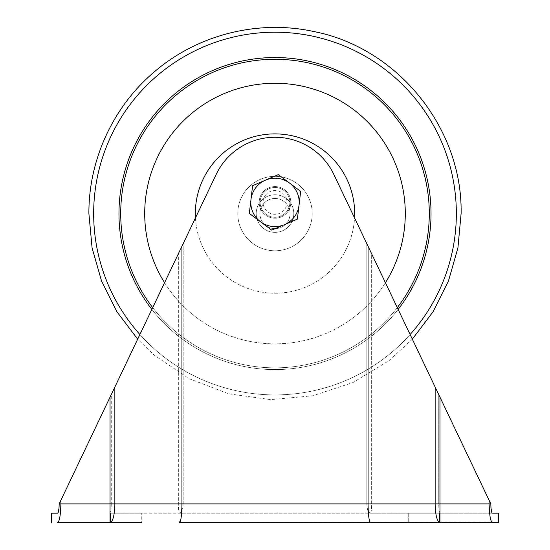 <?xml version="1.0" encoding="UTF-8"?>
<svg xmlns="http://www.w3.org/2000/svg" width="550" height="550" viewBox="0 0 550 550"><rect width="100%" height="100%" fill="white"/><g stroke="black" fill="none" stroke-linecap="round" stroke-linejoin="round"><path stroke-width="0.41" stroke-dasharray="2.75 2.06" d="M255.619 187.907A24.193 24.193 0 0 0 260.514 221.774A24.193 24.193 0 0 0 299.028 205.246A24.193 24.193 0 0 0 255.619 187.907A24.193 24.193 0 0 0 284.543 224.627A24.193 24.193 0 0 0 289.486 183.012A24.193 24.193 0 0 0 255.619 187.907M263.072 193.476A14.891 14.891 0 0 0 266.09 214.314A14.891 14.891 0 0 0 286.928 211.303A14.891 14.891 0 0 0 283.91 190.465A14.891 14.891 0 0 0 263.072 193.476A14.891 14.891 0 0 0 266.09 214.314A14.891 14.891 0 0 0 286.928 211.303A14.891 14.891 0 0 0 283.91 190.465A14.891 14.891 0 0 0 263.072 193.476M265.457 195.264A11.914 11.914 0 0 0 267.871 211.936A11.914 11.914 0 0 0 284.543 209.522A11.914 11.914 0 0 0 282.129 192.851A11.914 11.914 0 0 0 265.457 195.264M250.972 199.54L252.622 185.666L278.293 174.653L300.671 191.373L297.378 219.113L271.707 230.134L249.329 213.407L250.972 199.54M288.606 196.35A14.891 14.891 0 0 0 268.957 188.781A14.891 14.891 0 0 0 261.394 208.429A14.891 14.891 0 0 0 281.043 215.999A14.891 14.891 0 0 0 288.606 196.35A14.891 14.891 0 0 0 268.957 188.781A14.891 14.891 0 0 0 261.394 208.429A14.891 14.891 0 0 0 281.043 215.999A14.891 14.891 0 0 0 288.606 196.35M250.944 199.836A24.193 24.193 0 0 0 260.755 221.946L272.051 230.175L284.817 224.503A24.193 24.193 0 0 0 299.056 204.951L297.584 218.838L284.817 224.503L297.584 218.838L299.056 204.951A24.193 24.193 0 0 0 289.245 182.834L300.534 191.056L299.056 204.951L300.534 191.056L289.245 182.834A24.193 24.193 0 0 0 265.183 180.276L277.949 174.611L289.245 182.834L277.949 174.611L265.183 180.276A24.193 24.193 0 0 0 250.944 199.836L252.416 185.941L265.183 180.276L252.416 185.941L250.944 199.836A24.193 24.193 0 0 0 284.817 224.503A24.193 24.193 0 0 0 289.245 182.834A24.193 24.193 0 0 0 250.944 199.836M260.755 221.946L249.466 213.723L260.755 221.946A24.193 24.193 0 0 0 284.817 224.503L272.051 230.175L260.755 221.946M429.282 213.558A154.282 154.282 0 0 0 275 59.276A154.282 154.282 0 0 0 120.718 213.558A154.282 154.282 0 0 0 275 367.84A154.282 154.282 0 0 0 429.282 213.558A154.282 154.282 0 0 0 275 59.276A154.282 154.282 0 0 0 120.718 213.558A154.282 154.282 0 0 0 275 367.84A154.282 154.282 0 0 0 429.282 213.558M152.701 307.615A154.282 154.282 0 0 0 397.299 307.615A154.282 154.282 0 0 1 152.701 307.615M195.333 213.558A79.667 79.667 0 0 0 275 293.226A79.667 79.667 0 0 0 354.668 213.558A79.667 79.667 0 0 0 275 133.891A79.667 79.667 0 0 0 195.333 213.558M144.712 213.558A130.288 130.288 0 0 0 275 343.846A130.288 130.288 0 0 0 405.288 213.558A130.288 130.288 0 0 0 275 83.27A130.288 130.288 0 0 0 144.712 213.558M237.779 213.558A37.221 37.221 0 0 0 275 250.779A37.221 37.221 0 0 0 312.221 213.558A37.221 37.221 0 0 0 275 176.337A37.221 37.221 0 0 0 237.779 213.558A37.221 37.221 0 0 0 275 250.779A37.221 37.221 0 0 0 312.221 213.558A37.221 37.221 0 0 0 275 176.337A37.221 37.221 0 0 0 237.779 213.558A37.221 37.221 0 0 0 275 250.779A37.221 37.221 0 0 0 312.221 213.558A37.221 37.221 0 0 0 275 176.337A37.221 37.221 0 0 0 237.779 213.558A37.221 37.221 0 0 0 275 250.779A37.221 37.221 0 0 0 312.221 213.558A37.221 37.221 0 0 0 275 176.337A37.221 37.221 0 0 0 237.779 213.558M293.796 213.558A18.796 18.796 0 0 0 275 194.762A18.796 18.796 0 0 0 256.204 213.558A18.796 18.796 0 0 0 275 232.354A18.796 18.796 0 0 0 293.796 213.558A18.796 18.796 0 0 0 275 194.762A18.796 18.796 0 0 0 256.204 213.558A18.796 18.796 0 0 0 275 232.354A18.796 18.796 0 0 0 293.796 213.558M290.077 213.558A15.077 15.077 0 0 0 275 198.481A15.077 15.077 0 0 0 259.923 213.558A15.077 15.077 0 0 0 275 228.635A15.077 15.077 0 0 0 290.077 213.558A15.077 15.077 0 0 0 275 198.481A15.077 15.077 0 0 0 259.923 213.558A15.077 15.077 0 0 0 275 228.635A15.077 15.077 0 0 0 290.077 213.558M195.449 217.91A79.667 79.667 0 0 0 275 293.226A79.667 79.667 0 0 0 354.551 217.91M164.574 282.707A130.288 130.288 0 0 0 385.426 282.707M275 186.574A15.819 15.819 0 0 1 290.819 202.393A15.819 15.819 0 0 1 275 218.212A15.819 15.819 0 0 1 259.181 202.393A15.819 15.819 0 0 1 275 186.574A15.819 15.819 0 0 1 290.819 202.393A15.819 15.819 0 0 1 275 218.212A15.819 15.819 0 0 1 259.181 202.393A15.819 15.819 0 0 1 275 186.574A15.819 15.819 0 0 1 290.819 202.393A15.819 15.819 0 0 1 275 218.212A15.819 15.819 0 0 1 259.181 202.393A15.819 15.819 0 0 1 275 186.574A15.819 15.819 0 0 1 290.819 202.393A15.819 15.819 0 0 1 275 218.212A15.819 15.819 0 0 1 259.181 202.393A15.819 15.819 0 0 1 275 186.574M491.597 511.926L492.346 513.191L498.334 513.191M179.492 522.5L491.886 522.273M491.198 521.098L490.765 519.812M490.146 517.089L489.129 503.889L439.959 503.889L439.959 397.155L489.129 500.328L489.129 503.889M490.82 503.889L438.735 503.889C438.817 509.499 439.223 512.6 439.959 513.191C439.223 512.6 438.817 509.499 438.735 503.889L490.82 503.889L438.735 394.584L438.735 503.889L438.735 394.584L371.649 253.791L371.649 503.889C371.587 509.458 371.209 512.566 370.507 513.191L179.492 513.191L370.507 513.191C368.266 512.572 367.043 509.472 366.829 503.889C367.022 509.458 368.252 512.566 370.507 513.191L492.346 513.191L370.507 513.191C371.202 512.572 371.58 509.472 371.649 503.889L371.649 253.791L366.829 243.678L489.129 500.328M181.947 246.249L216.198 174.371A65.141 65.141 0 0 1 333.802 174.371L368.053 246.249L368.053 503.889L114.854 503.889L114.854 387.042L181.947 246.249L181.947 503.889L180.978 518.712M183.171 243.678L216.198 174.371A65.141 65.141 0 0 1 333.802 174.371L366.829 243.678L333.802 174.371A65.141 65.141 0 0 0 216.198 174.371L178.351 253.791L183.171 243.678L183.171 503.889C182.978 509.458 181.748 512.566 179.492 513.191C181.734 512.572 182.958 509.472 183.171 503.889L366.829 503.889L183.171 503.889L183.171 243.678M114.854 387.042L60.871 500.328L60.871 503.889C60.583 515.233 59.51 521.441 57.654 522.5L110.041 522.5A18.611 4.819 90 0 0 114.854 503.889L60.871 503.889M51.666 513.191L57.654 513.191L59.036 507.698M59.056 507.471L59.18 503.889L178.351 253.791L178.351 503.889C178.413 509.458 178.791 512.566 179.492 513.191L110.041 513.191C110.777 512.6 111.183 509.499 111.265 503.889L59.18 503.889L111.265 394.584L111.265 503.889L178.351 503.889L111.265 503.889L111.265 394.584L178.351 253.791L178.351 503.889L183.171 503.889L178.351 503.889C178.42 509.472 178.798 512.572 179.492 513.191L110.041 513.191C110.777 512.6 111.183 509.499 111.265 503.889L59.18 503.889L60.871 500.328M439.519 522.5L408.251 522.5L439.519 522.5L439.519 513.191L439.519 522.5M110.481 522.5L110.481 513.191L141.749 513.191L110.481 513.191L110.481 522.5L141.749 522.5L110.481 522.5L141.749 522.5L141.749 513.191L141.749 522.5M368.053 246.249L435.146 387.042L435.146 503.889A18.611 4.819 -90 0 0 439.959 522.5L439.959 503.889L368.053 503.889C368.211 515.109 369.029 521.317 370.507 522.5M408.251 513.191L408.251 522.5L408.251 513.191L439.519 513.191L408.251 513.191M439.959 397.155L435.146 387.042M93.658 213.558A181.342 181.342 0 0 0 275 394.9A181.342 181.342 0 0 0 456.342 213.558A181.342 181.342 0 0 0 275 32.216A181.342 181.342 0 0 0 93.658 213.558M139.886 334.51A181.342 181.342 0 0 0 410.114 334.51M151.862 309.382A156.028 156.028 0 0 0 398.138 309.382M118.972 213.558A156.028 156.028 0 0 0 275 369.586A156.028 156.028 0 0 0 431.028 213.558A156.028 156.028 0 0 0 275 57.53A156.028 156.028 0 0 0 118.972 213.558M366.829 503.889L366.829 243.678L366.829 503.889L438.735 503.889L366.829 503.889M110.041 397.155L110.041 522.5M412.328 339.164L389.07 360.614L352.914 382.573L312.744 395.801L270.614 399.616L228.718 393.821L189.207 378.716L154.131 355.08L137.672 339.164"/><path stroke-width="0.82" d="M294.381 216.872A24.193 24.193 0 0 0 299.028 205.246L300.671 191.373L278.293 174.653L252.622 185.666L249.329 213.407L271.707 230.134L297.378 219.113L299.028 205.246A24.193 24.193 0 0 0 265.457 180.159A24.193 24.193 0 0 0 260.514 221.774A24.193 24.193 0 0 0 294.381 216.872M429.282 213.558A154.282 154.282 0 0 0 275 59.276A154.282 154.282 0 0 0 152.701 307.615A154.282 154.282 0 0 1 275 59.276A154.282 154.282 0 0 1 397.299 307.615A154.282 154.282 0 0 0 429.282 213.558M354.551 217.91A79.667 79.667 0 0 0 275 133.891A79.667 79.667 0 0 0 195.449 217.91M385.426 282.707A130.288 130.288 0 0 0 275 83.27A130.288 130.288 0 0 0 164.574 282.707M489.129 500.328L489.129 503.889C489.418 515.233 490.49 521.441 492.346 522.5L370.507 522.5C369.029 521.317 368.211 515.109 368.053 503.889L368.053 246.249L490.82 503.889C490.944 509.575 491.453 512.676 492.346 513.191L498.334 513.191L498.334 522.5L492.346 522.5L498.334 522.5M491.886 522.273L491.198 521.098M490.765 519.812L490.146 517.089M490.82 503.917L490.944 507.471M490.964 507.698L491.597 511.926M141.749 522.5L57.654 522.5C59.503 521.462 60.576 515.261 60.871 503.889L110.041 503.889L110.041 397.155L216.198 174.371A65.141 65.141 0 0 1 333.802 174.371L368.053 246.249M181.947 246.249L181.947 503.889L435.146 503.889L435.146 387.042M51.666 522.5L51.666 513.191L57.654 513.191C58.554 512.669 59.056 509.561 59.18 503.889L60.871 500.328L60.871 503.889M110.041 397.155L60.871 500.328M114.854 387.042L114.854 503.889A18.611 4.819 90 0 1 110.041 522.5L110.481 522.5M370.507 522.5L179.492 522.5C180.971 521.317 181.789 515.109 181.947 503.889L110.041 503.889L110.041 522.5M439.959 397.155L439.959 522.5A18.611 4.819 -90 0 1 435.146 503.889L489.129 503.889M179.492 522.5L180.978 518.712M410.114 334.51A181.342 181.342 0 0 0 275 32.216A181.342 181.342 0 0 0 139.886 334.51M398.138 309.382A156.028 156.028 0 0 0 275 57.53A156.028 156.028 0 0 0 151.862 309.382M137.672 339.164L116.889 311.726L101.516 280.933L92.077 247.83L88.894 213.558C88.605 159.851 113.108 106.7 154.131 72.036C196.989 34.973 257.331 19.484 312.744 31.316C397.079 47.169 462.688 127.751 461.106 213.558L457.93 247.83L448.484 280.933L433.111 311.726L412.328 339.164"/></g></svg>
